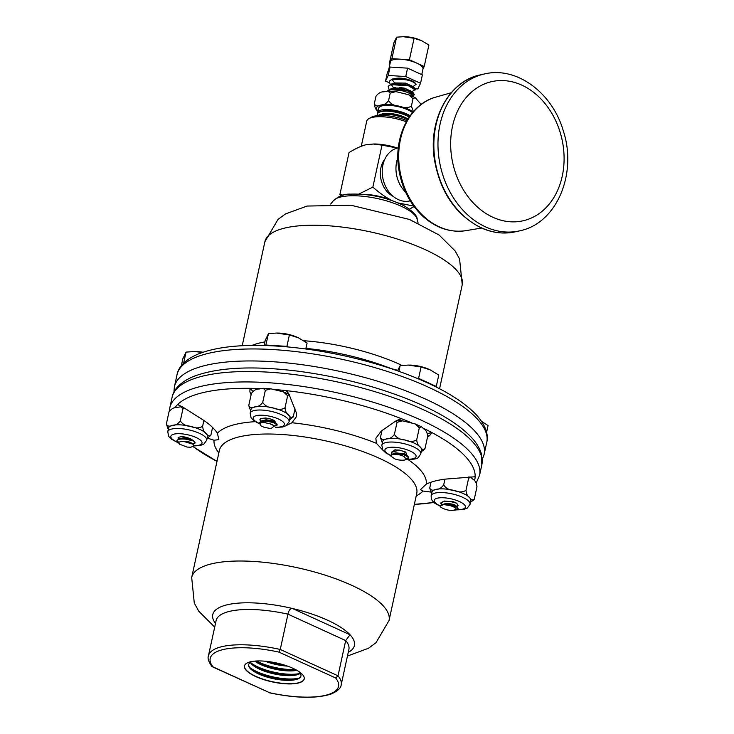 <?xml version="1.0" encoding="UTF-8"?>
<svg xmlns="http://www.w3.org/2000/svg" width="734" height="734" viewBox="0 0 734 734"><rect width="100%" height="100%" fill="white"/><g stroke="black" fill="none" stroke-linecap="round" stroke-linejoin="round"><path stroke-width="1.1" d="M393.268 196.418A22.644 17.744 -102.6 0 1 384.891 159.076M397.865 157.773A27.176 21.286 77.4 0 0 405.553 192.051M410.242 200.85L409.774 200.951A27.176 21.286 -102.6 0 1 383.047 179.096A27.176 21.286 -102.6 0 1 397.874 147.929L398.342 147.818M361.256 146.277L366.734 121.128A27.176 8.624 12.3 0 1 368.881 118.642A27.176 8.624 12.3 0 1 406.333 121.789M406.985 120.624A24.91 7.9 -167.7 0 0 371.376 117.229L368.881 118.642M397.461 148.02A27.176 8.624 -167.7 0 0 374.12 143.974L366.44 144.662C361.963 145.598 356.164 148.231 349.054 152.553L339.897 194.519L343.228 195.189M407.553 119.67A18.185 5.771 -167.7 0 0 378.331 115.55M407.673 119.468A18.194 5.771 -167.7 0 0 380.304 114.614A18.194 5.771 -167.7 0 0 377.927 115.587M407.81 119.247A15.763 5 -167.7 0 0 382.515 114.064L380.304 114.614M407.921 119.055A15.772 5 -167.7 0 0 393.699 113.963A15.772 5 -167.7 0 0 380.79 114.495M409.205 117.073A18.286 5.799 -167.7 0 0 389.791 111.339A18.286 5.799 -167.7 0 0 377.34 114.21A18.286 5.799 -167.7 0 0 377.579 115.623M409.333 116.889A18.295 5.808 -167.7 0 0 380.891 111.476A18.295 5.808 -167.7 0 0 377.386 113.981A18.295 5.808 -167.7 0 0 377.368 114.1M380.891 111.476L383.102 110.926A15.864 5.037 12.3 0 1 409.205 116.614L409.407 116.779M377.652 113.311A18.341 5.817 12.3 0 1 377.652 112.513A18.341 5.817 12.3 0 1 388.295 109.568A18.341 5.817 12.3 0 1 406.7 113.926A18.341 5.817 12.3 0 1 410.113 115.77M377.652 112.513L378.57 108.32A18.341 5.817 12.3 0 1 389.213 105.375A18.341 5.817 12.3 0 1 407.618 109.733A18.341 5.817 12.3 0 1 412.517 112.669M387.469 91.108A13.588 4.312 12.3 0 1 401.186 90.566A13.588 4.312 12.3 0 1 413.481 96.769M388.625 70.051L390.415 61.858A16.671 5.285 12.3 0 1 390.543 61.482A16.671 5.285 12.3 0 1 400.654 59.206A16.671 5.285 12.3 0 1 416.811 63.142A16.671 5.285 12.3 0 1 422.986 68.959L421.747 74.62M424.206 66.51L428.895 45.04L421.655 40.682L414.086 38.296L403.296 36.7L396.58 37.186L393.874 42.829L389.185 64.298L391.901 58.656L409.407 59.766L424.206 66.51L422.94 69.152M403.296 36.7L404.379 36.7A14.946 4.743 12.3 0 1 420.756 40.278L421.655 40.682M389.323 82.814L385.534 81.089L388.24 75.446L405.746 76.547L420.545 83.3L417.839 88.942L415.261 88.777M404.03 88.071L399.718 87.557M412.939 86.704L416.242 84.19L414.013 81.841C407.232 78.584 400.874 77.465 394.938 78.501L392.231 79.061C399.635 78.07 406.893 78.997 414.013 81.841M389.818 64.583L389.185 64.298M391.901 58.656L396.58 37.186M409.407 59.766L414.086 38.296M385.534 81.089L387.359 72.694L390.066 67.051L407.581 68.152L422.38 74.905L420.545 83.3M405.746 76.547L407.581 68.152M388.24 75.446L390.066 67.051M412.178 86.181L405.645 83.135L394.608 82.933L392.121 79.566C408.159 78.694 412.123 81.006 416.233 84.19M394.608 82.933L393.066 83.685M394.277 87.796L394.736 88.163M411.077 91.218L404.553 88.172L393.507 87.97L391.974 88.722M390.158 89.952L390.038 89.135L393.91 88.309L410.269 90.631L413.104 92.677L414.26 94.475L413.095 96.071M393.507 87.97L391.139 84.098L395.011 83.272L411.37 85.594L414.205 87.64L415.361 89.438L411.811 91.75M390.038 89.135L387.194 91.135M389.378 81.107L392.231 79.061L389.332 81.364M395.415 87.63L396.176 88.007M389.259 81.612L390.222 84.364M394.589 87.741L395.241 88.089M391.323 84.052L403.581 84.236L414.205 87.64M391.139 84.098L388.231 86.401M388.277 86.144L391.029 84.603L408.691 85.869L415.261 89.943M388.158 86.649L389.121 89.401M390.222 89.089L402.48 89.273L413.104 92.677M387.295 91.126L389.928 89.64L407.599 90.897L414.159 94.98M397.351 148.048L382.01 145.158L372.854 187.124C380.46 193.748 387.121 198.327 392.837 200.85M398.296 202.969L413.765 206.089M392.58 200.731A27.176 8.624 -167.7 0 0 363.202 194.327M358.898 194.042L372.854 187.124M341.301 195.712L339.897 194.519M414.086 206.52L409.48 209.144M382.01 145.158L372.918 143.965M413.187 111.871A20.378 6.468 -167.7 0 0 399.36 106.256A20.378 6.468 -167.7 0 0 380.818 105.081A20.378 6.468 -167.7 0 0 377.955 111.054C375.982 110.063 374.771 107.632 374.322 103.76C375.478 106.146 377.652 106.586 380.818 105.081C383.625 105.246 386.212 103.742 388.589 100.558C390.809 104.035 394.397 105.925 399.36 106.256C403.948 108.247 407.966 108.201 411.398 106.109L413.38 111.66M374.322 103.76L375.936 96.356C378.313 93.172 380.9 91.667 383.708 91.833L387.983 91.08L390.204 93.154L388.589 100.558M411.398 106.109L413.013 98.695L408.71 94.75L395.865 91.612L390.204 93.154M421.197 104.402L415.141 97.631L413.013 98.695M382.35 442.951L380.441 437.547L381.955 430.592M380.441 437.547C381.579 439.886 383.689 440.317 386.79 438.84C389.534 439.005 392.066 437.528 394.397 434.418L397.03 422.334L402.553 420.839L415.123 423.903L419.325 427.766L421.408 426.72L424.124 429.179C426.05 430.152 427.234 432.528 427.674 436.317L425.041 448.391C423.417 450.052 421.811 449.584 420.243 446.978A19.928 6.322 12.3 0 1 421.591 450.07L420.784 453.768A19.928 6.322 -167.7 0 0 402.663 443.345A19.928 6.322 -167.7 0 0 381.845 445.272L382.643 441.584A19.928 6.322 12.3 0 1 386.79 438.84A19.928 6.322 12.3 0 1 404.92 439.987A19.928 6.322 12.3 0 1 420.243 446.978C418.316 446.006 417.132 443.62 416.692 439.84L419.325 427.766M396.378 420.628L397.03 422.334M424.839 448.979L421.197 451.85M416.985 378.276L418.591 378.377L436.29 386.451L438.767 375.046L430.115 369.835L421.077 366.982L408.168 365.073L400.14 365.651L397.516 370.826M408.168 365.073L409.471 365.082A17.873 5.67 12.3 0 1 429.051 369.349L430.115 369.835M407.031 455.493L405.709 452.043L399.278 450.07L394.736 449.942M394.397 434.418C396.562 437.813 400.076 439.666 404.92 439.987C409.407 441.941 413.334 441.886 416.692 439.84M424.784 449.098L425.041 448.391M391.974 453.988L391.424 452.364L399.278 450.07M406.737 455.254L404.223 453.428L394.387 453.217M391.47 452.199L395.452 449.814M405.975 458.704L403.838 456.456C400.847 454.695 396.654 454.135 391.277 454.768L390.782 456.034L394.378 458.576C397.507 460.594 406.673 460.668 405.746 459.172A6.523 2.074 -167.7 0 0 405.966 458.796A6.523 2.074 -167.7 0 0 405.847 458.209M390.745 455.456L393.929 453.309L395.975 452.878L404.159 453.731L407.921 456.181L405.397 454.741L403.838 456.456M407.682 458.557L408.755 457.888L405.324 455.08C399.397 452.915 394.718 452.814 391.277 454.768L390.782 456.034M393.929 453.309L405.397 454.741L404.159 453.731M408.755 457.888L407.911 456.19M436.29 386.451L436.042 386.956A154.755 49.105 12.3 0 0 416.976 378.276A154.755 49.105 12.3 0 0 402.085 372.477A154.755 49.105 12.3 0 0 402.058 372.468A154.755 49.105 -167.7 0 0 305.06 348.889A154.755 49.105 -167.7 0 0 288.269 346.98A154.755 49.105 -167.7 0 0 283.067 346.531A154.755 49.105 -167.7 0 0 265.717 345.558L268.461 333.631L265.222 340.383L264.102 345.503M418.591 378.377L421.077 366.982M398.911 371.331L400.14 365.651M427.729 436.014L429.674 435.574L431.84 432.546A154.755 49.105 -167.7 0 0 423.059 428.096M411.636 422.885A154.755 49.105 -167.7 0 0 401.535 418.729L396.58 420.49L381.267 431.069A21.515 6.826 -167.7 0 0 381.772 431.445M193.079 446.648L216.998 461.374A154.755 49.105 12.3 0 1 215.365 460.502L215.668 460.429M443.685 484.926C445.859 488.321 449.364 490.174 454.208 490.495A19.928 6.322 12.3 0 1 469.54 497.478A19.928 6.322 12.3 0 1 470.879 500.579L470.072 504.276A19.928 6.322 -167.7 0 0 451.951 493.854A19.928 6.322 -167.7 0 0 431.133 495.78L431.941 492.092A19.928 6.322 12.3 0 1 436.088 489.349C438.831 489.514 441.363 488.037 443.685 484.926L444.942 479.183M431.638 493.459L429.729 488.055C430.867 490.385 432.987 490.817 436.088 489.349A19.928 6.322 12.3 0 1 454.208 490.495C458.704 492.45 462.631 492.395 465.989 490.349L468.622 478.265L470.705 477.228L473.421 479.687C475.338 480.66 476.522 483.036 476.972 486.826L474.338 498.9C472.705 500.56 471.109 500.093 469.54 497.478C467.613 496.505 466.429 494.129 465.989 490.349M468.347 476.981L468.622 478.265M486.587 432.335L488.064 425.555L481.596 421.417M456.658 506.561L458.108 505.744L456.796 503.276L453.584 501.808L444.501 501.056M429.729 488.055L431.005 482.201M474.136 499.487L474.338 498.9M474.081 499.606L470.494 502.359M444.575 501.038L440.712 503.01C444.217 500.753 449.575 500.845 456.796 503.276M455.878 506.359C457.392 504.175 443.731 502.23 442.877 504.964M443.061 501.395L453.584 501.808M450.493 510.277A6.523 2.074 -167.7 0 0 453.126 510.323L455.676 509.57C457.245 508.433 454.484 506.818 447.391 504.735L443.565 504.524L440.547 505.891C438.446 507.075 447.529 510.616 450.493 510.277M442.492 504.717L444.657 504.194L455.254 505.57L457.053 506.836L457.998 508.579M447.391 504.735C454.328 505.387 457.832 506.799 457.906 508.956L455.676 509.57M458.044 508.414L456.3 509.846L454.374 510.213M443.565 504.524L457.053 506.836M442.584 504.698L440.712 503.01L441.51 505.047M474.1 476.669L475.146 476.926A154.755 49.105 12.3 0 1 474.467 480.77M180.307 420.885C182.482 424.28 185.996 426.133 190.84 426.454A19.928 6.322 12.3 0 1 206.162 433.436A19.928 6.322 12.3 0 1 207.511 436.537L206.704 440.235A19.928 6.322 -167.7 0 0 206.612 439.015A19.928 6.322 -167.7 0 0 205.364 437.134A19.928 6.322 -167.7 0 0 199.318 433.271A19.928 6.322 -167.7 0 0 179.325 428.537A19.928 6.322 -167.7 0 0 167.765 431.739L168.563 428.05A19.928 6.322 12.3 0 1 172.71 425.307C175.454 425.472 177.986 423.995 180.307 420.885L182.95 408.801L183.803 407.728M168.269 429.418L166.361 424.013C167.499 426.344 169.609 426.775 172.71 425.307A19.928 6.322 12.3 0 1 190.84 426.454C195.327 428.408 199.253 428.353 202.612 426.307L203.887 420.481M166.361 424.013L168.994 411.939C171.316 408.829 173.848 407.352 176.591 407.517L180.775 406.774L182.95 408.801M202.538 352.375L194.088 351.54L186.06 352.118L182.83 358.862L181.316 365.78M194.088 351.54L195.391 351.54A17.873 5.67 12.3 0 1 202.914 352.247M179.353 439.024L181.656 438.473L191.767 439.565L194.042 441.125L183.528 438.648L179.362 439.042L177.041 440.308M194.987 442.859L194.042 441.125M178.518 439.29L178.114 437.657C180.738 436.189 184.564 436.455 189.62 438.473C184.729 437.482 181.482 437.739 179.867 439.244M189.62 438.473A6.523 2.074 12.3 0 1 191.767 439.565M192.143 443.997C191.143 441.914 187.528 441.07 181.27 441.464L178.72 442.226L179.601 444.189L187.005 447.061L190.831 447.263L193.849 445.905L192.767 444.098L183.904 441.519A6.523 2.074 -167.7 0 0 181.27 441.464M183.904 441.519L191.519 443.208L192.767 444.098M179.601 444.189L176.903 440.85L178.72 442.226M176.958 440.684L176.967 440.639C178.087 437.134 197.107 439.895 194.895 443.235L195.042 442.694M192.492 443.896L194.895 443.235L192.914 444.198M183.656 363.137L186.06 352.118M202.612 426.307C203.052 430.087 204.236 432.464 206.162 433.436C207.731 436.051 209.337 436.519 210.961 434.858L212.576 427.445M210.759 435.446L207.116 438.317M169.169 411.398L168.994 411.939L169.169 411.398M210.704 435.565L210.961 434.858M255.221 421.665A108.448 34.406 -167.7 0 0 217.411 433.234C214.3 428.564 209.438 424.078 202.813 419.784L182.601 406.957L177.6 404.572A154.755 49.105 -167.7 0 0 174.83 407.911M285.012 407.82C285.453 411.6 286.636 413.985 288.563 414.958A19.928 6.322 12.3 0 1 289.902 418.05L289.095 421.747A19.928 6.322 -167.7 0 0 270.974 411.324A19.928 6.322 -167.7 0 0 250.156 413.251L250.964 409.563A19.928 6.322 12.3 0 1 255.102 406.819A19.928 6.322 12.3 0 1 273.231 407.966C277.727 409.921 281.645 409.866 285.012 407.82L287.645 395.745L289.077 394.452M250.661 410.93L248.753 405.526C249.89 407.865 252.01 408.297 255.102 406.819C257.845 406.985 260.377 405.507 262.708 402.397C264.882 405.792 268.387 407.645 273.231 407.966A19.928 6.322 12.3 0 1 288.563 414.958C290.132 417.563 291.728 418.031 293.352 416.371L294.995 408.838M293.16 416.958L293.352 416.371M262.708 402.397L265.341 390.314L270.874 388.818L283.434 391.883L287.645 395.745M305.784 348.98L307.087 343.026L298.435 337.814L289.389 334.961L276.479 333.053L268.461 333.631M276.479 333.053L277.782 333.062A17.873 5.67 12.3 0 1 297.362 337.328L298.435 337.814M259.24 422.646L261.937 420.729L266.148 420.178L274.755 422.215L276.663 423.656L274.525 422.564L264.928 420.591L265.369 422.784C260.79 422.169 259.368 423.215 261.084 425.931L264.405 427.408L271.029 428.583L274.47 425.894L269.919 423.775L265.369 422.784M274.718 426.105L277.259 425.014L276.654 423.674M260.423 421.206L259.928 419.453L260.598 418.49L265.708 418.004C272.213 419.031 275.378 420.509 275.204 422.435C274.259 421.151 271.259 420.298 266.213 419.866L262.708 420.582M272.461 424.793L274.47 425.904L272.461 424.793A6.523 2.074 -167.7 0 0 269.919 423.775M261.084 425.931L259.194 422.812L264.855 420.921L273.452 422.545L277.259 425.014M261.937 420.729L266.148 420.178M259.983 419.71L260.598 418.49M265.974 345.035L286.902 346.356L289.389 334.961M286.902 346.356L288.269 346.98M248.753 405.526L251.386 393.452C253.707 390.341 256.239 388.864 258.983 389.029L263.167 388.286L265.341 390.314M293.105 417.077L289.517 419.83M260.763 388.635A154.755 49.105 -167.7 0 0 249.991 388.332L249.89 391.864L251.395 393.406M383.432 450.804L376.377 443.29A108.448 34.406 -167.7 0 0 291.958 422.756L296.316 416.802L296.353 412.82L289.031 394.332L287.196 391.451L285.838 390.598A154.755 49.105 -167.7 0 0 274.268 389.488M265.717 345.558A154.755 49.105 -167.7 0 0 250.679 345.448M306.014 347.916L310.262 348.843C317.629 349.907 318.749 350.219 313.629 349.788L311.767 349.604A10316.15 4242.511 93.6 0 0 309.06 349.338L305.06 348.889M391.984 368.826L397.718 370.303M281.076 664.096A29.947 9.505 12.3 0 1 271.69 662.05M286.37 665.71A26.268 8.331 12.3 0 1 266.213 661.316M287.563 666.123A26.277 8.34 12.3 0 1 264.956 661.196M295.362 669.481A30.094 9.551 12.3 0 1 259.194 662.334A30.094 9.551 12.3 0 1 256.469 661.004M295.903 669.766A30.103 9.551 12.3 0 1 259.111 662.664A30.103 9.551 12.3 0 1 255.854 661.04M296.499 670.096A26.424 8.386 12.3 0 1 260.882 664.279A26.424 8.386 12.3 0 1 255.175 661.086M296.912 670.326A26.433 8.386 12.3 0 1 260.809 664.6A26.433 8.386 12.3 0 1 254.698 661.123M299.573 673.537A30.25 9.597 12.3 0 1 258.084 667.013A30.25 9.597 12.3 0 1 250.945 662.93M298.288 674.096A30.259 9.606 12.3 0 1 258.001 667.344A30.259 9.606 12.3 0 1 251.881 663.986M300.206 673.161A26.58 8.432 12.3 0 1 296.784 674.555A26.58 8.432 12.3 0 1 259.772 668.958A26.58 8.432 12.3 0 1 253.065 665.022A26.58 8.432 12.3 0 1 250.533 662.325M300.334 673.353A26.589 8.441 12.3 0 1 259.698 669.28A26.589 8.441 12.3 0 1 250.331 662.453M298.692 678.244A30.406 9.652 12.3 0 1 256.973 671.693A30.406 9.652 12.3 0 1 249.789 667.582M297.398 678.812A30.415 9.652 12.3 0 1 256.891 672.023A30.415 9.652 12.3 0 1 250.734 668.637M300.986 675.766A26.736 8.487 12.3 0 1 295.885 679.271A26.736 8.487 12.3 0 1 258.662 673.638A26.736 8.487 12.3 0 1 251.918 669.683A26.736 8.487 12.3 0 1 248.743 664.38M298.683 671.417A26.745 8.487 12.3 0 1 300.958 675.931A26.745 8.487 12.3 0 1 285.544 680.317A26.745 8.487 12.3 0 1 258.588 673.959A26.745 8.487 12.3 0 1 248.698 664.536A26.745 8.487 12.3 0 1 252.643 661.38M304.252 678.739A30.562 9.698 12.3 0 1 286.499 683.638A30.562 9.698 12.3 0 1 255.863 676.372A30.562 9.698 12.3 0 1 244.532 665.72M255.808 676.592A30.571 9.698 12.3 0 1 244.505 665.821A30.571 9.698 12.3 0 1 276.415 662.958A30.571 9.698 12.3 0 1 304.234 678.849A30.571 9.698 12.3 0 1 286.618 683.859A30.571 9.698 12.3 0 1 255.808 676.592M215.502 623.432A72.492 23.002 12.3 0 1 214.429 621.881L215.658 622.726M214.429 621.881A72.492 23.002 12.3 0 1 292.38 608.468A72.492 23.002 12.3 0 1 350.045 634.763A72.492 23.002 12.3 0 1 348.246 652.379M430.574 492.028L422.986 491.046L420.444 489.688L426.344 484.045C431.987 481.495 438.675 479.816 446.437 479.027L474.889 476.761M291.958 422.756L286.682 425.325M217.411 433.234L218.86 439.611L214.053 440.244L207.538 438.161M251.092 394.791L249.89 391.864M177.986 404.572L178.812 404.865M217.09 460.934L215.365 460.502A154.755 49.105 12.3 0 1 193.161 446.602M376.377 443.29L375.872 438.271L381.267 431.069M429.674 435.574L427.509 437.069M292.38 608.468C290.279 608.358 288.801 610.257 287.957 614.156L345.696 640.562L350.045 634.763L292.38 608.468M345.696 640.562L338.016 675.803L280.26 649.462A67.932 21.552 -167.7 0 0 208.428 655.866C207.438 658.224 208.584 661.738 211.887 666.408L213.043 666.903A65.665 20.836 12.3 0 1 278.957 652.113L280.26 649.462L287.939 614.22M269.497 692.823C295.875 698.337 316.409 698.74 331.089 694.043C337.658 691.134 341.026 688.052 341.182 684.804A67.932 21.552 -167.7 0 0 338.016 675.803L335.649 677.968A65.665 20.836 12.3 0 1 269.736 692.758L212.355 666.775M390.662 368.395L402.058 372.468M316.794 349.962L313.629 349.788M386.873 366.945L389.616 367.973M481.587 228.054L465.842 230.669A68.51 53.674 -102.6 0 1 400.792 175.123A68.51 53.674 -102.6 0 1 435.877 97.099L451.226 92.741M492.964 217.301A71.326 55.885 -102.6 0 1 452.52 126.193A71.326 55.885 -102.6 0 1 521.782 85.116A71.326 55.885 -102.6 0 1 562.235 176.224A71.326 55.885 -102.6 0 1 492.964 217.301M440.061 124.248A80.391 62.977 77.4 0 0 485.642 226.925A80.391 62.977 77.4 0 0 519.479 230.88C556.849 223.558 577.438 173.554 563.327 130.955C552.509 92.952 516.745 65.996 484.284 73.996A80.391 62.977 77.4 0 0 440.061 124.248M519.479 230.88L515.36 231.806A80.391 62.977 -102.6 0 1 481.522 227.852A80.391 62.977 -102.6 0 1 433.849 145.892A80.391 62.977 -102.6 0 1 480.164 74.923L484.284 73.996M390.763 455.346A15.946 5.055 12.3 0 1 390.158 447.327A15.946 5.055 12.3 0 1 413.802 453.098A15.946 5.055 12.3 0 1 406.287 459.135A15.946 5.055 12.3 0 1 405.81 459.108M405.709 452.043L404.223 453.428M475.146 476.926A154.755 49.105 12.3 0 0 431.84 432.546L427.399 433.537M398.406 419.435L401.535 418.729A154.755 49.105 -167.7 0 0 285.838 390.598L288.6 393.433M440.501 506.056A15.946 5.055 12.3 0 1 440.134 505.891A15.946 5.055 12.3 0 1 434.299 501.304A15.946 5.055 12.3 0 1 446.162 497.991A15.946 5.055 12.3 0 1 464.448 504.799A15.946 5.055 12.3 0 1 456.878 509.708M458.108 505.744L456.227 506.258M177.252 442.07A15.946 5.055 12.3 0 1 173.976 434.133A15.946 5.055 12.3 0 1 196.097 437.51A15.946 5.055 12.3 0 1 193.904 445.676M178.114 437.657L179.573 438.978M259.166 423.371A15.946 5.055 12.3 0 1 255.065 416.068A15.946 5.055 12.3 0 1 273.709 417.242A15.946 5.055 12.3 0 1 284.269 424.949A15.946 5.055 12.3 0 1 275.433 427.16M265.708 418.004L266.213 419.866M252.863 391.268L249.991 388.332A154.755 49.105 -167.7 0 0 177.6 404.572M242.211 345.732L264.891 241.697A100.998 32.048 12.3 0 1 285.902 227.797A100.998 32.048 12.3 0 1 399.195 239.633A100.998 32.048 12.3 0 1 462.246 284.728L439.565 388.763M264.882 341.916A100.998 32.048 -167.7 0 0 260.845 342.714A100.998 32.048 -167.7 0 0 251.927 345.42M401.984 365.422A100.998 32.048 -167.7 0 0 303.738 340.714M330.667 204.034L332.997 201.162A43.453 13.79 12.3 0 1 377.652 198.62A43.453 13.79 12.3 0 1 417.196 219.521L418.123 223.099M173.912 392.24L174.389 386.809A158.516 50.297 12.3 0 1 339.98 371.432A158.516 50.297 12.3 0 1 484.137 454.337L482.302 459.475M174.389 386.809L177.004 374.808A158.516 50.297 12.3 0 1 209.97 352.99A158.516 50.297 12.3 0 1 387.781 371.578A158.516 50.297 12.3 0 1 486.752 442.345C488.349 436.436 487.101 426.729 476.238 414.719C461.365 399.25 436.647 385.166 402.085 372.477M387.433 367.138L384.799 366.183A108.448 34.406 -167.7 0 0 310.262 348.843M169.361 411.022L169.811 407.783A158.516 50.297 12.3 0 1 335.401 392.415A158.516 50.297 12.3 0 1 479.559 475.32L476.219 483.009M433.831 502.451A154.755 49.105 12.3 0 1 414.352 504.386L433.877 502.496M169.811 407.783L172.077 397.378A158.516 50.297 12.3 0 1 205.052 375.56A158.516 50.297 12.3 0 1 382.864 394.149A158.516 50.297 12.3 0 1 481.825 464.916L479.559 475.32M214.695 627.102L198.776 611.229L194.29 603.1L191.684 577.484A100.998 32.048 12.3 0 1 297.187 567.685A100.998 32.048 12.3 0 1 389.038 620.514L375.992 642.718L368.532 648.241L347.448 656.049M191.684 577.484L219.374 450.483A100.998 32.048 12.3 0 1 240.376 436.583A100.998 32.048 12.3 0 1 353.669 448.428A100.998 32.048 12.3 0 1 416.728 493.514L389.038 620.514M422.986 491.046A108.448 34.406 12.3 0 1 416.206 495.9M407.957 459.484A108.448 34.406 12.3 0 1 426.344 484.045M214.053 440.244A108.448 34.406 -167.7 0 0 218.851 452.869M278.957 652.113L335.649 677.968M269.736 692.758L213.043 666.903M345.714 640.498A67.932 21.552 12.3 0 1 348.879 649.498L341.182 684.804M208.428 655.866L216.126 620.56A67.932 21.552 12.3 0 1 287.957 614.156M465.842 230.669C450.135 232.889 435.657 227.953 422.426 215.879C409.407 203.29 401.48 187.335 398.617 168.003C393.754 135.909 410.095 103.833 435.877 97.099M412.334 91.64L411.159 91.888M415.141 97.64L408.71 94.759M395.865 91.622L387.983 91.08M515.36 231.806C503.909 234.284 492.477 232.953 481.036 227.806C455.64 214.805 440.088 191.987 434.381 159.342C428.069 120.018 448.905 81.089 480.164 74.923M420.784 453.768C418.784 457.144 417.508 458.612 416.958 458.172C414.582 458.539 418.362 459.264 406.847 459.429L405.682 459.337M390.717 455.64L385.634 452.823L382.809 449.96L381.845 445.272M401.92 420.756L396.81 420.334M415.123 423.913L421.408 426.729M405.37 459.053L407.719 458.548M470.072 504.276L467.255 508.13L463.585 509.543L455.933 509.919M440.501 506.35L434.812 503.258L432.308 500.781L431.317 498.872L431.133 495.78M470.503 477.128L469.953 476.825M182.326 406.792L181.087 406.783M167.765 431.739L168.719 436.418L171.462 439.235L177.6 442.501M193.831 445.942L200.244 445.492L203.859 444.098L206.704 440.235M289.719 394.708L283.434 391.892M289.095 421.747L286.214 425.637L282.599 427.014L275.424 427.417M259.24 423.711L253.909 420.775L251.111 417.921L250.156 413.251M263.167 388.295L270.874 388.818M264.891 241.697L278.039 219.393L285.443 213.943L307.051 206.052L350.944 205.226L409.434 219.438L439.06 234.981L455.098 250.909L459.576 258.974L462.246 284.728M332.997 201.162C338.328 196.18 344.099 193.84 350.311 194.143C369.248 193.528 387.268 197.455 404.37 205.924C413.169 211.548 417.444 216.08 417.196 219.521M484.137 454.337L486.752 442.345M177.004 374.808C178.004 368.771 183.179 360.458 198.052 354.072C218.026 346.191 246.358 343.677 283.067 346.531M172.077 397.378C173.096 391.268 178.344 382.928 193.372 376.533C217.411 367.376 251.991 365.55 297.142 371.065C337.778 376.386 375.643 386.13 410.728 400.296C438.574 411.746 458.787 424.096 471.356 437.326C476.412 442.712 479.761 448.245 481.412 453.924L481.825 464.916"/></g></svg>
